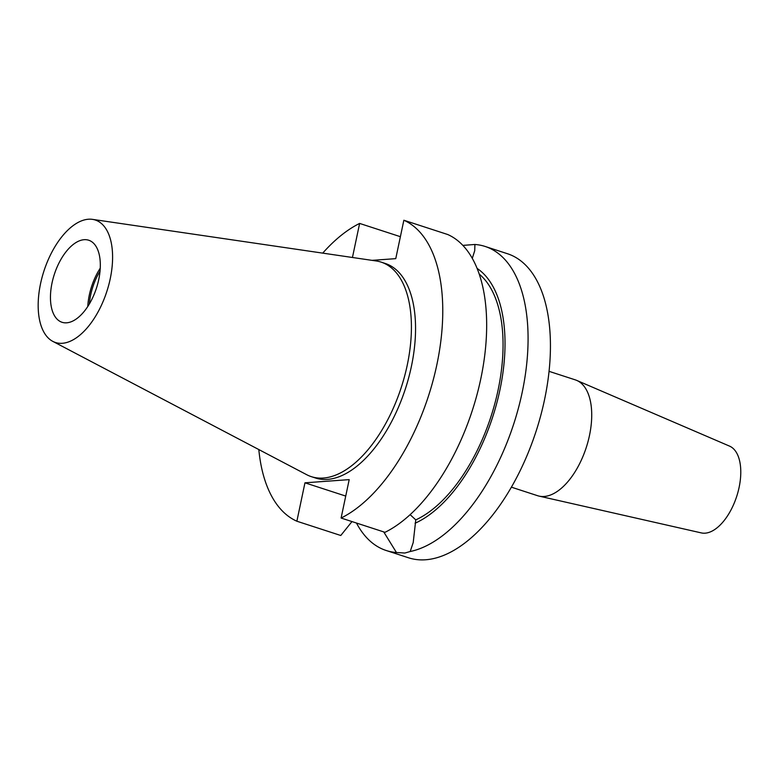 <?xml version="1.0" encoding="UTF-8"?>
<svg xmlns="http://www.w3.org/2000/svg" width="779" height="779" viewBox="0 0 779 779"><rect width="100%" height="100%" fill="white"/><g stroke="black" fill="none" stroke-linecap="round" stroke-linejoin="round"><path stroke-width="1.17" d="M511.375 487.167L537.676 495.726A60.908 31.277 -72 0 0 539.097 496.116L701.314 532.904A45.679 23.458 -72 0 0 705.112 533.177A45.679 23.458 -72 0 0 737.742 492.961A45.679 23.458 -72 0 0 729.553 446.124L576.742 380.415A60.908 31.277 -72 0 0 575.369 379.889L549.068 371.34M539.097 496.116A60.908 31.277 -72 0 0 544.161 496.476A60.908 31.277 -72 0 0 587.668 442.862A60.908 31.277 -72 0 0 576.742 380.415M472.298 258.346L474.732 250.653L474.908 244.47L462.882 245.395M100.033 271.17A40.605 20.848 -72 0 0 89.371 303.917M84.142 239.698A43.137 22.153 -72 0 0 53.06 278.658A43.137 22.153 -72 0 0 62.038 322.282A43.137 22.153 -72 0 0 66.624 322.818A43.137 22.153 -72 0 0 97.716 283.858A43.137 22.153 -72 0 0 88.728 240.234A43.137 22.153 -72 0 0 84.142 239.698M100.248 268.19A43.137 22.153 -72 0 0 87.793 306.459M62.31 343.286A64.394 33.069 -72 0 0 109.401 282.426A64.394 33.069 -72 0 0 92.487 219.366A64.394 33.069 -72 0 0 88.455 219.23A64.394 33.069 -72 0 0 42.816 274.675A64.394 33.069 -72 0 0 52.797 341.368A64.394 33.069 -72 0 0 62.31 343.286M52.797 341.368L306.644 474.674A112.799 57.928 -72 0 0 311.318 476.651A112.799 57.928 -72 0 0 323.324 478.043A112.799 57.928 -72 0 0 404.603 376.189A112.799 57.928 -72 0 0 381.126 262.114A112.799 57.928 -72 0 0 376.179 260.965L92.487 219.366M311.318 476.651L315.466 477.994A112.799 57.928 -72 0 0 327.462 479.387A112.799 57.928 -72 0 0 408.741 377.533A112.799 57.928 -72 0 0 385.264 263.468L381.126 262.114M356.48 523.04A159.87 82.097 -72 0 0 386.209 550.51L408.566 557.793A159.87 82.097 -72 0 0 425.577 559.77A159.87 82.097 -72 0 0 540.782 415.402A159.87 82.097 -72 0 0 507.499 253.74L485.142 246.456A159.87 82.097 -72 0 0 474.908 244.47M410.124 514.637L415.772 519.875L413.211 542.554L410.202 551.513A159.87 82.097 -72 0 0 519.992 401.993A159.87 82.097 -72 0 0 485.142 246.456M410.202 551.513L404.876 553.032L396.433 552.506L383.726 531.901M386.209 550.51A159.87 82.097 -72 0 0 396.433 552.506M415.061 523.245A137.893 70.811 -72 0 0 498.161 397.67A137.893 70.811 -72 0 0 477.147 268.443M415.772 519.875A134.494 69.068 -72 0 0 495.512 401.019A134.494 69.068 -72 0 0 479.241 274.091M385.001 532.32A159.87 82.097 -72 0 0 480.799 378.789A159.87 82.097 -72 0 0 447.75 234.528L403.853 220.243A159.87 82.097 -72 0 1 436.902 364.504A159.87 82.097 -72 0 1 341.105 518.035L385.001 532.32M351.981 521.57L340.774 535.494L296.867 521.219L304.959 482.814L349.196 479.63L341.105 518.035M400.387 236.689L359.625 223.427A159.87 82.097 -72 0 0 322.73 253.126M258.813 449.551A159.87 82.097 -72 0 0 296.867 521.219M372.011 260.352L395.761 258.647L403.853 220.243M359.625 223.427L352.449 257.479M345.73 496.077L304.959 482.814"/></g></svg>
